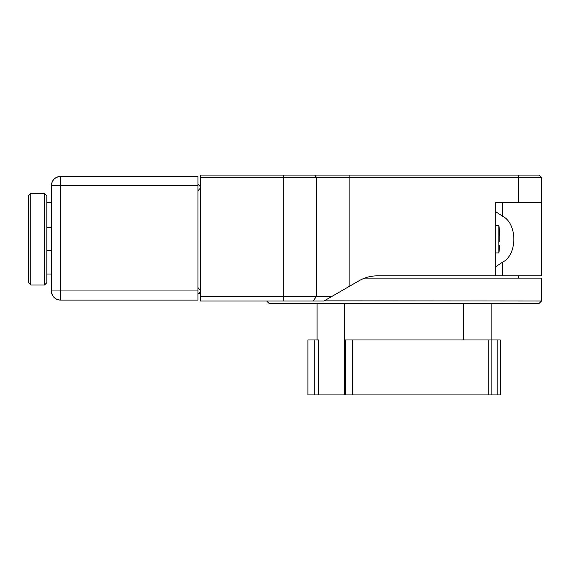 <?xml version="1.0" encoding="UTF-8"?>
<svg xmlns="http://www.w3.org/2000/svg" width="570" height="570" viewBox="0 0 570 570"><rect width="100%" height="100%" fill="white"/><g stroke="black" fill="none" stroke-linecap="round" stroke-linejoin="round"><path stroke-width="0.85" d="M197.975 176.444L60.562 176.444C54.998 176.992 51.948 180.042 51.4 185.606C51.948 180.042 54.998 176.992 60.562 176.444L60.562 185.606L197.975 185.606L197.975 176.444M197.975 290.957L51.4 290.957L51.4 185.606L60.562 185.606L60.562 300.112C54.998 299.571 51.948 296.521 51.4 290.957C51.948 296.521 54.998 299.571 60.562 300.112L197.975 300.112L197.975 185.606M200.262 296.45L200.262 301.031L313.158 301.031L283.717 301.031L283.717 296.45L331.868 296.45L323.931 301.031L313.158 301.031L316.428 296.45L316.428 177.363L314.79 175.068L349.139 175.068L200.262 175.068L200.262 296.45L283.717 296.45L283.717 177.363L200.262 177.363M200.262 290.151L197.975 287.672M197.975 190.722L200.262 188.243M200.262 186.525L197.975 184.231M197.975 294.163L200.262 291.868M331.868 296.45L349.139 286.482L349.139 177.363L541.5 177.363L539.213 175.068L349.139 175.068L349.139 177.363L283.717 177.363L283.717 175.068M200.262 293.244L198.887 293.244M518.6 175.068L518.6 202.557L541.5 202.557L541.5 177.363L539.213 175.068M347.657 287.33L331.954 296.4M324.259 300.846L541.5 301.031L541.5 278.132L364.636 278.132M349.139 286.482L359.064 280.746C364.743 277.505 370.849 275.873 377.383 275.837L541.5 275.837L541.5 177.363M518.6 202.557L495.693 202.557L495.693 275.837M502.697 202.557L502.697 216.287C517.524 223.675 517.524 254.719 502.697 262.107L502.697 275.837M502.697 262.107L495.736 266.682M502.697 216.287L495.736 211.712M44.531 285L46.818 282.713L46.818 195.681L44.531 193.394L44.531 285L30.787 285L30.787 193.394L32.162 193.394C31.82 193.75 43.498 193.75 43.156 193.394L44.531 193.394M33.224 193.508L33.773 193.558M35.817 193.686L37.663 193.722M40.085 193.658L41.517 193.558M30.787 193.394L28.5 195.681L28.5 282.713L30.787 285M495.693 252.938L498.878 252.938L498.878 225.456L495.693 225.456M499.648 233.429L499.776 236.479L499.648 233.429M499.776 236.479L499.776 241.915M266.682 301.031L268.969 303.318L539.213 303.318L541.5 301.031M344.544 303.318L344.544 394.932L344.544 339.962L345.627 339.962L345.627 394.932L318.708 394.932L318.708 339.962L307.9 339.962L307.9 394.932L314.775 394.932L314.775 339.962M491.119 303.318L491.119 339.962L497.204 339.962L497.204 394.932L491.119 394.932L491.119 339.962L488.825 339.962L488.825 394.932L491.119 394.932M497.204 394.932L500.275 394.932L500.275 339.962L497.204 339.962M488.825 394.932L352.438 394.932L352.438 339.962L488.825 339.962M345.627 394.932L352.438 394.932M352.438 339.962L345.627 339.962M318.708 394.932L314.775 394.932M60.562 176.444A9.163 9.163 0 0 0 51.4 185.606A9.163 9.163 0 0 1 60.562 176.444M51.4 290.957A9.163 9.163 0 0 0 60.562 300.112A9.163 9.163 0 0 1 51.4 290.957M51.4 227.743L46.818 227.743M51.4 250.65L46.818 250.65M51.4 202.557L46.818 202.557M51.4 274.006L46.818 274.006M498.878 252.938A100.769 100.769 0 0 0 499.648 245.121M499.648 233.272A100.769 100.769 0 0 0 498.878 225.456M518.6 278.132L518.6 275.837M317.062 339.962L317.062 303.318M463.631 339.962L463.631 303.318"/></g></svg>
